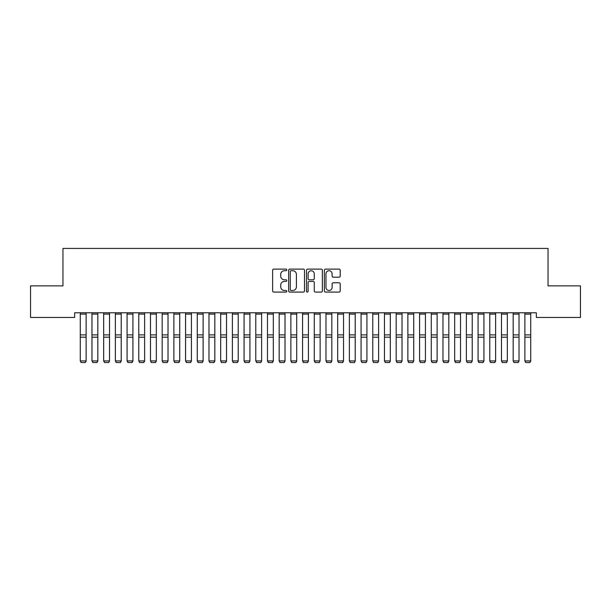 <?xml version="1.0" encoding="UTF-8"?>
<svg xmlns="http://www.w3.org/2000/svg" width="611" height="611" viewBox="0 0 611 611"><rect width="100%" height="100%" fill="white"/><g stroke="black" fill="none" stroke-linecap="round" stroke-linejoin="round"><path stroke-width="0.92" d="M286.78 269.917A0.802 0.802 0 0 0 285.979 269.115L273.774 269.115A1.146 1.146 0 0 0 272.628 270.261L272.628 290.935A1.146 1.146 0 0 0 273.774 292.081L285.979 292.081A0.802 0.802 0 0 0 286.78 291.279A0.802 0.802 0 0 0 285.979 290.477L284.398 290.477A3.674 3.674 0 0 1 280.724 286.796L280.724 285.077A3.674 3.674 0 0 1 284.398 281.404L285.979 281.404A0.802 0.802 0 0 0 286.78 280.594A0.802 0.802 0 0 0 285.979 279.792L284.398 279.792A3.674 3.674 0 0 1 280.724 276.119L280.724 274.392A3.674 3.674 0 0 1 284.398 270.719L285.979 270.719A0.802 0.802 0 0 0 286.78 269.917M339.059 277.211A1.146 1.146 0 0 0 340.212 276.057L340.212 270.261A1.146 1.146 0 0 0 339.059 269.115L325.51 269.115A1.146 1.146 0 0 0 324.365 270.261L324.365 290.935A1.146 1.146 0 0 0 325.51 292.081L339.059 292.081A1.146 1.146 0 0 0 340.212 290.935L340.212 283.932A1.146 1.146 0 0 0 339.059 282.778L333.262 282.778A1.146 1.146 0 0 0 332.117 283.932L332.117 287.399A3.07 3.07 0 0 1 329.046 290.477A3.07 3.07 0 0 1 325.969 287.399L325.969 273.797A3.07 3.07 0 0 1 329.046 270.719A3.07 3.07 0 0 1 332.117 273.797L332.117 276.057A1.146 1.146 0 0 0 333.262 277.211L339.059 277.211M536.343 312.771L74.657 312.771L74.657 317.453L30.55 317.453L30.55 285.864L62.956 285.864L62.956 248.425L548.044 248.425L548.044 285.864L580.45 285.864L580.45 317.453L536.343 317.453L536.343 312.771M304.492 270.261A1.146 1.146 0 0 0 303.346 269.115L289.797 269.115A1.146 1.146 0 0 0 288.644 270.261L288.644 290.935A1.146 1.146 0 0 0 289.797 292.081L303.346 292.081A1.146 1.146 0 0 0 304.492 290.935L304.492 270.261M307.654 269.115L321.203 269.115A1.146 1.146 0 0 1 322.356 270.261L322.356 290.935A1.146 1.146 0 0 1 321.203 292.081L315.406 292.081A1.146 1.146 0 0 1 314.26 290.935L314.26 282.549A1.146 1.146 0 0 0 313.107 281.404L309.258 281.404A1.146 1.146 0 0 0 308.112 282.549L308.112 291.279A0.802 0.802 0 0 1 307.31 292.081A0.802 0.802 0 0 1 306.508 291.279L306.508 270.261A1.146 1.146 0 0 1 307.654 269.115M291.057 270.719A0.802 0.802 0 0 0 290.256 271.528L290.256 289.667A0.802 0.802 0 0 0 291.057 290.477L292.722 290.477A3.674 3.674 0 0 0 296.396 286.796L296.396 274.392A3.674 3.674 0 0 0 292.722 270.719L291.057 270.719M314.26 273.85A3.07 3.07 0 0 0 311.182 270.78A3.07 3.07 0 0 0 308.112 273.85L308.112 278.647A1.146 1.146 0 0 0 309.258 279.792L313.107 279.792A1.146 1.146 0 0 0 314.26 278.647L314.26 273.85M86.128 312.771L86.128 361.124L85.25 362.575L81.156 362.499L85.25 362.575M81.156 362.575L80.278 360.918L86.128 360.918L85.25 362.499M80.278 312.771L80.278 360.918L81.156 362.499M97.829 312.771L97.829 361.124L96.95 362.575L92.849 362.499L96.95 362.575M92.849 362.575L91.978 360.918L97.829 360.918L96.95 362.499M91.978 312.771L91.978 360.918L92.849 362.499M109.522 312.771L109.522 361.124L108.651 362.575L104.55 362.499L108.651 362.575M104.55 362.575L103.671 360.918L109.522 360.918L108.651 362.499M103.671 312.771L103.671 360.918L104.55 362.499M121.222 312.771L121.222 361.124L120.344 362.575L116.25 362.499L120.344 362.575M116.25 362.575L115.372 360.918L121.222 360.918L120.344 362.499M115.372 312.771L115.372 360.918L116.25 362.499M132.923 312.771L132.923 361.124L132.045 362.575L127.951 362.499L132.045 362.575M127.951 362.575L127.073 360.918L132.923 360.918L132.045 362.499M127.073 312.771L127.073 360.918L127.951 362.499M144.624 312.771L144.624 361.124L143.745 362.575L139.652 362.499L143.745 362.575M139.652 362.575L138.773 360.918L144.624 360.918L143.745 362.499M138.773 312.771L138.773 360.918L139.652 362.499M156.324 312.771L156.324 361.124L155.446 362.575L151.352 362.499L155.446 362.575M151.352 362.575L150.474 360.918L156.324 360.918L155.446 362.499M150.474 312.771L150.474 360.918L151.352 362.499M168.025 312.771L168.025 361.124L167.147 362.575L163.053 362.499L167.147 362.575M163.053 362.575L162.175 360.918L168.025 360.918L167.147 362.499M162.175 312.771L162.175 360.918L163.053 362.499M179.726 312.771L179.726 361.124L178.847 362.575L174.754 362.499L178.847 362.575M174.754 362.575L173.875 360.918L179.726 360.918L178.847 362.499M173.875 312.771L173.875 360.918L174.754 362.499M191.426 312.771L191.426 361.124L190.548 362.575L186.454 362.499L190.548 362.575M186.454 362.575L185.576 360.918L191.426 360.918L190.548 362.499M185.576 312.771L185.576 360.918L186.454 362.499M203.127 312.771L203.127 361.124L202.249 362.575L198.155 362.499L202.249 362.575M198.155 362.575L197.277 360.918L203.127 360.918L202.249 362.499M197.277 312.771L197.277 360.918L198.155 362.499M214.828 312.771L214.828 361.124L213.949 362.575L209.856 362.499L213.949 362.575M209.856 362.575L208.977 360.918L214.828 360.918L213.949 362.499M208.977 312.771L208.977 360.918L209.856 362.499M226.528 312.771L226.528 361.124L225.65 362.575L221.556 362.499L225.65 362.575M221.556 362.575L220.678 360.918L226.528 360.918L225.65 362.499M220.678 312.771L220.678 360.918L221.556 362.499M238.221 312.771L238.221 361.124L237.351 362.575L233.249 362.499L237.351 362.575M233.249 362.575L232.379 360.918L238.221 360.918L237.351 362.499M232.379 312.771L232.379 360.918L233.249 362.499M249.922 312.771L249.922 361.124L249.051 362.575L244.95 362.499L249.051 362.575M244.95 362.575L244.072 360.918L249.922 360.918L249.051 362.499M244.072 312.771L244.072 360.918L244.95 362.499M261.623 312.771L261.623 361.124L260.744 362.575L256.651 362.499L260.744 362.575M256.651 362.575L255.772 360.918L261.623 360.918L260.744 362.499M255.772 312.771L255.772 360.918L256.651 362.499M273.323 312.771L273.323 361.124L272.445 362.575L268.351 362.499L272.445 362.575M268.351 362.575L267.473 360.918L273.323 360.918L272.445 362.499M267.473 312.771L267.473 360.918L268.351 362.499M285.024 312.771L285.024 361.124L284.146 362.575L280.052 362.499L284.146 362.575M280.052 362.575L279.174 360.918L285.024 360.918L284.146 362.499M279.174 312.771L279.174 360.918L280.052 362.499M296.725 312.771L296.725 361.124L295.846 362.575L291.752 362.499L295.846 362.575M291.752 362.575L290.874 360.918L296.725 360.918L295.846 362.499M290.874 312.771L290.874 360.918L291.752 362.499M308.425 312.771L308.425 361.124L307.547 362.575L303.453 362.499L307.547 362.575M303.453 362.575L302.575 360.918L308.425 360.918L307.547 362.499M302.575 312.771L302.575 360.918L303.453 362.499M320.126 312.771L320.126 361.124L319.248 362.575L315.154 362.499L319.248 362.575M315.154 362.575L314.275 360.918L320.126 360.918L319.248 362.499M314.275 312.771L314.275 360.918L315.154 362.499M331.826 312.771L331.826 361.124L330.948 362.575L326.854 362.499L330.948 362.575M326.854 362.575L325.976 360.918L331.826 360.918L330.948 362.499M325.976 312.771L325.976 360.918L326.854 362.499M343.527 312.771L343.527 361.124L342.649 362.575L338.555 362.499L342.649 362.575M338.555 362.575L337.677 360.918L343.527 360.918L342.649 362.499M337.677 312.771L337.677 360.918L338.555 362.499M355.228 312.771L355.228 361.124L354.349 362.575L350.256 362.499L354.349 362.575M350.256 362.575L349.377 360.918L355.228 360.918L354.349 362.499M349.377 312.771L349.377 360.918L350.256 362.499M366.928 312.771L366.928 361.124L366.05 362.575L361.949 362.499L366.05 362.575M361.949 362.575L361.078 360.918L366.928 360.918L366.05 362.499M361.078 312.771L361.078 360.918L361.949 362.499M378.621 312.771L378.621 361.124L377.751 362.575L373.649 362.499L377.751 362.575M373.649 362.575L372.779 360.918L378.621 360.918L377.751 362.499M372.779 312.771L372.779 360.918L373.649 362.499M390.322 312.771L390.322 361.124L389.444 362.575L385.35 362.499L389.444 362.575M385.35 362.575L384.472 360.918L390.322 360.918L389.444 362.499M384.472 312.771L384.472 360.918L385.35 362.499M402.023 312.771L402.023 361.124L401.144 362.575L397.051 362.499L401.144 362.575M397.051 362.575L396.172 360.918L402.023 360.918L401.144 362.499M396.172 312.771L396.172 360.918L397.051 362.499M413.723 312.771L413.723 361.124L412.845 362.575L408.751 362.499L412.845 362.575M408.751 362.575L407.873 360.918L413.723 360.918L412.845 362.499M407.873 312.771L407.873 360.918L408.751 362.499M425.424 312.771L425.424 361.124L424.546 362.575L420.452 362.499L424.546 362.575M420.452 362.575L419.574 360.918L425.424 360.918L424.546 362.499M419.574 312.771L419.574 360.918L420.452 362.499M437.125 312.771L437.125 361.124L436.246 362.575L432.153 362.499L436.246 362.575M432.153 362.575L431.274 360.918L437.125 360.918L436.246 362.499M431.274 312.771L431.274 360.918L432.153 362.499M448.825 312.771L448.825 361.124L447.947 362.575L443.853 362.499L447.947 362.575M443.853 362.575L442.975 360.918L448.825 360.918L447.947 362.499M442.975 312.771L442.975 360.918L443.853 362.499M460.526 312.771L460.526 361.124L459.648 362.575L455.554 362.499L459.648 362.575M455.554 362.575L454.676 360.918L460.526 360.918L459.648 362.499M454.676 312.771L454.676 360.918L455.554 362.499M472.227 312.771L472.227 361.124L471.348 362.575L467.255 362.499L471.348 362.575M467.255 362.575L466.376 360.918L472.227 360.918L471.348 362.499M466.376 312.771L466.376 360.918L467.255 362.499M483.927 312.771L483.927 361.124L483.049 362.575L478.955 362.499L483.049 362.575M478.955 362.575L478.077 360.918L483.927 360.918L483.049 362.499M478.077 312.771L478.077 360.918L478.955 362.499M495.628 312.771L495.628 361.124L494.75 362.575L490.656 362.499L494.75 362.575M490.656 362.575L489.778 360.918L495.628 360.918L494.75 362.499M489.778 312.771L489.778 360.918L490.656 362.499M507.329 312.771L507.329 361.124L506.45 362.575L502.349 362.499L506.45 362.575M502.349 362.575L501.478 360.918L507.329 360.918L506.45 362.499M501.478 312.771L501.478 360.918L502.349 362.499M519.022 312.771L519.022 361.124L518.151 362.575L514.05 362.499L518.151 362.575M514.05 362.575L513.171 360.918L519.022 360.918L518.151 362.499M513.171 312.771L513.171 360.918L514.05 362.499M530.722 312.771L530.722 361.124L529.844 362.575L525.75 362.499L529.844 362.575M525.75 362.575L524.872 360.918L530.722 360.918L529.844 362.499M524.872 312.771L524.872 360.918L525.75 362.499M86.128 312.794L80.278 312.794M86.128 334.897L80.278 334.897M86.128 337.18L80.278 337.18M86.128 314.115L80.278 314.115M97.829 312.794L91.978 312.794M97.829 334.897L91.978 334.897M97.829 337.18L91.978 337.18M97.829 314.115L91.978 314.115M109.522 312.794L103.671 312.794M109.522 334.897L103.671 334.897M109.522 337.18L103.671 337.18M109.522 314.115L103.671 314.115M121.222 312.794L115.372 312.794M121.222 334.897L115.372 334.897M121.222 337.18L115.372 337.18M121.222 314.115L115.372 314.115M132.923 312.794L127.073 312.794M132.923 334.897L127.073 334.897M132.923 337.18L127.073 337.18M132.923 314.115L127.073 314.115M144.624 312.794L138.773 312.794M144.624 334.897L138.773 334.897M144.624 337.18L138.773 337.18M144.624 314.115L138.773 314.115M156.324 312.794L150.474 312.794M156.324 334.897L150.474 334.897M156.324 337.18L150.474 337.18M156.324 314.115L150.474 314.115M168.025 312.794L162.175 312.794M168.025 334.897L162.175 334.897M168.025 337.18L162.175 337.18M168.025 314.115L162.175 314.115M179.726 312.794L173.875 312.794M179.726 334.897L173.875 334.897M179.726 337.18L173.875 337.18M179.726 314.115L173.875 314.115M191.426 312.794L185.576 312.794M191.426 334.897L185.576 334.897M191.426 337.18L185.576 337.18M191.426 314.115L185.576 314.115M203.127 312.794L197.277 312.794M203.127 334.897L197.277 334.897M203.127 337.18L197.277 337.18M203.127 314.115L197.277 314.115M214.828 312.794L208.977 312.794M214.828 334.897L208.977 334.897M214.828 337.18L208.977 337.18M214.828 314.115L208.977 314.115M226.528 312.794L220.678 312.794M226.528 334.897L220.678 334.897M226.528 337.18L220.678 337.18M226.528 314.115L220.678 314.115M238.221 312.794L232.379 312.794M238.221 334.897L232.379 334.897M238.221 337.18L232.379 337.18M238.221 314.115L232.379 314.115M249.922 312.794L244.072 312.794M249.922 334.897L244.072 334.897M249.922 337.18L244.072 337.18M249.922 314.115L244.072 314.115M261.623 312.794L255.772 312.794M261.623 334.897L255.772 334.897M261.623 337.18L255.772 337.18M261.623 314.115L255.772 314.115M273.323 312.794L267.473 312.794M273.323 334.897L267.473 334.897M273.323 337.18L267.473 337.18M273.323 314.115L267.473 314.115M285.024 312.794L279.174 312.794M285.024 334.897L279.174 334.897M285.024 337.18L279.174 337.18M285.024 314.115L279.174 314.115M296.725 312.794L290.874 312.794M296.725 334.897L290.874 334.897M296.725 337.18L290.874 337.18M296.725 314.115L290.874 314.115M308.425 312.794L302.575 312.794M308.425 334.897L302.575 334.897M308.425 337.18L302.575 337.18M308.425 314.115L302.575 314.115M320.126 312.794L314.275 312.794M320.126 334.897L314.275 334.897M320.126 337.18L314.275 337.18M320.126 314.115L314.275 314.115M331.826 312.794L325.976 312.794M331.826 334.897L325.976 334.897M331.826 337.18L325.976 337.18M331.826 314.115L325.976 314.115M343.527 312.794L337.677 312.794M343.527 334.897L337.677 334.897M343.527 337.18L337.677 337.18M343.527 314.115L337.677 314.115M355.228 312.794L349.377 312.794M355.228 334.897L349.377 334.897M355.228 337.18L349.377 337.18M355.228 314.115L349.377 314.115M366.928 312.794L361.078 312.794M366.928 334.897L361.078 334.897M366.928 337.18L361.078 337.18M366.928 314.115L361.078 314.115M378.621 312.794L372.779 312.794M378.621 334.897L372.779 334.897M378.621 337.18L372.779 337.18M378.621 314.115L372.779 314.115M390.322 312.794L384.472 312.794M390.322 334.897L384.472 334.897M390.322 337.18L384.472 337.18M390.322 314.115L384.472 314.115M402.023 312.794L396.172 312.794M402.023 334.897L396.172 334.897M402.023 337.18L396.172 337.18M402.023 314.115L396.172 314.115M413.723 312.794L407.873 312.794M413.723 334.897L407.873 334.897M413.723 337.18L407.873 337.18M413.723 314.115L407.873 314.115M425.424 312.794L419.574 312.794M425.424 334.897L419.574 334.897M425.424 337.18L419.574 337.18M425.424 314.115L419.574 314.115M437.125 312.794L431.274 312.794M437.125 334.897L431.274 334.897M437.125 337.18L431.274 337.18M437.125 314.115L431.274 314.115M448.825 312.794L442.975 312.794M448.825 334.897L442.975 334.897M448.825 337.18L442.975 337.18M448.825 314.115L442.975 314.115M460.526 312.794L454.676 312.794M460.526 334.897L454.676 334.897M460.526 337.18L454.676 337.18M460.526 314.115L454.676 314.115M472.227 312.794L466.376 312.794M472.227 334.897L466.376 334.897M472.227 337.18L466.376 337.18M472.227 314.115L466.376 314.115M483.927 312.794L478.077 312.794M483.927 334.897L478.077 334.897M483.927 337.18L478.077 337.18M483.927 314.115L478.077 314.115M495.628 312.794L489.778 312.794M495.628 334.897L489.778 334.897M495.628 337.18L489.778 337.18M495.628 314.115L489.778 314.115M507.329 312.794L501.478 312.794M507.329 334.897L501.478 334.897M507.329 337.18L501.478 337.18M507.329 314.115L501.478 314.115M519.022 312.794L513.171 312.794M519.022 334.897L513.171 334.897M519.022 337.18L513.171 337.18M519.022 314.115L513.171 314.115M530.722 312.794L524.872 312.794M530.722 334.897L524.872 334.897M530.722 337.18L524.872 337.18M530.722 314.115L524.872 314.115"/></g></svg>
